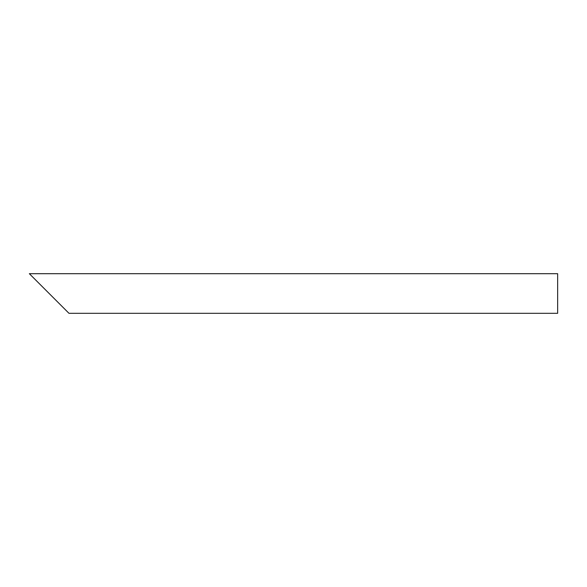 <?xml version="1.0" encoding="UTF-8"?>
<svg xmlns="http://www.w3.org/2000/svg" width="587" height="587" viewBox="0 0 587 587"><rect width="100%" height="100%" fill="white"/><g stroke="black" fill="none" stroke-linecap="round" stroke-linejoin="round"><path stroke-width="0.88" d="M62.369 306.707L35.954 280.293M557.65 293.5L557.65 313.311L68.972 313.311L29.35 273.689L557.65 273.689L557.65 293.5"/></g></svg>
